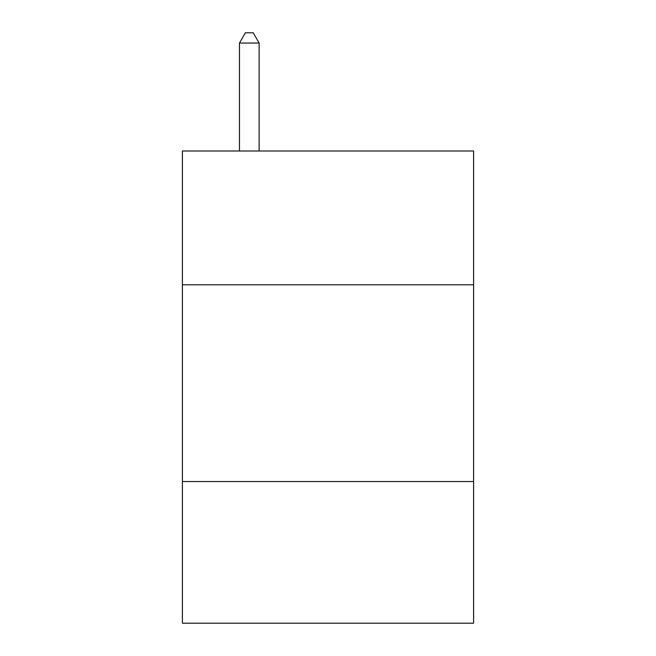 <?xml version="1.0" encoding="UTF-8"?>
<svg xmlns="http://www.w3.org/2000/svg" width="656" height="656" viewBox="0 0 656 656"><rect width="100%" height="100%" fill="white"/><g stroke="black" fill="none" stroke-linecap="round" stroke-linejoin="round"><path stroke-width="0.98" d="M473.591 284.794L473.591 151.003L182.409 151.003L182.409 284.794L473.591 284.794L473.591 623.2L182.409 623.2L182.409 284.794M473.591 481.545L182.409 481.545M259.136 151.003L259.136 43.034L239.465 43.034L239.465 151.003M239.465 43.034L245.369 32.8L253.232 32.8L259.136 43.034"/></g></svg>
